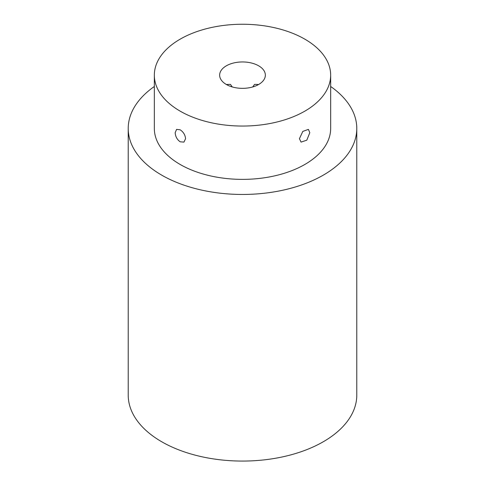 <?xml version="1.0" encoding="UTF-8"?>
<svg xmlns="http://www.w3.org/2000/svg" width="485" height="485" viewBox="0 0 485 485"><rect width="100%" height="100%" fill="white"/><g stroke="black" fill="none" stroke-linecap="round" stroke-linejoin="round"><path stroke-width="0.73" d="M180.159 111.144A88.161 50.901 180 0 1 154.339 75.151A88.161 50.901 180 0 1 242.5 24.25A88.161 50.901 180 0 1 330.661 75.151A88.161 50.901 180 0 1 276.238 122.178A88.161 50.901 180 0 1 180.159 111.144M226.337 84.481A22.856 13.198 180 0 1 219.644 75.151A22.856 13.198 180 0 1 242.5 61.953A22.856 13.198 180 0 1 265.356 75.151A22.856 13.198 180 0 1 251.248 87.342A22.856 13.198 180 0 1 226.337 84.481L230.436 84.366L232.279 86.954M330.661 86.488A114.284 65.984 180 0 1 356.784 128.47A114.284 65.984 180 0 1 286.235 189.435A114.284 65.984 180 0 1 161.687 175.127A114.284 65.984 180 0 1 128.216 128.47A114.284 65.984 180 0 1 154.339 86.488M330.661 75.151L330.661 128.47A88.161 50.901 180 0 1 276.238 175.497A88.161 50.901 180 0 1 180.159 164.463A88.161 50.901 180 0 1 154.339 128.47L154.339 75.151M180.159 129.804C183.385 131.944 185.191 134.903 185.573 138.68L183.942 142.105L180.159 141.802C177.08 139.583 175.418 136.54 175.182 132.678L176.595 129.38L180.159 129.804M299.427 138.68L302.822 131.393L308.405 129.38L309.818 132.678L306.799 140.183L301.058 142.105L299.427 138.68M356.784 128.47L356.784 395.087A114.284 65.984 180 0 1 286.235 456.045A114.284 65.984 180 0 1 161.687 441.744A114.284 65.984 180 0 1 128.216 395.087L128.216 128.47M252.721 86.954L254.564 84.366L258.663 84.481"/></g></svg>
